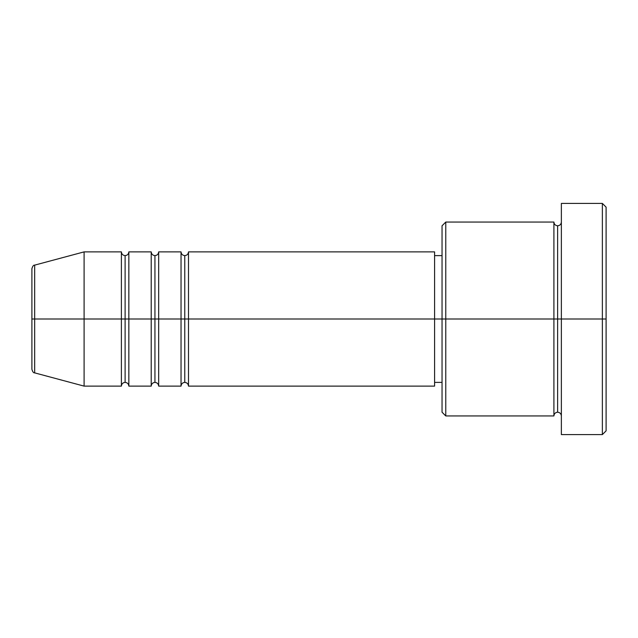 <?xml version="1.0" encoding="UTF-8"?>
<svg xmlns="http://www.w3.org/2000/svg" width="638" height="638" viewBox="0 0 638 638"><rect width="100%" height="100%" fill="white"/><g stroke="black" fill="none" stroke-linecap="round" stroke-linejoin="round"><path stroke-width="0.96" d="M31.9 319L31.9 369.266L31.9 319L34.667 319L34.667 372.871L34.667 319L31.9 319L31.9 268.734L31.9 319M561.36 415.944C561.129 413.687 559.885 412.443 557.628 412.212C555.371 412.443 554.127 413.687 553.904 415.944L553.904 222.056L553.904 319L557.628 319L557.628 225.788L557.628 319L557.628 225.788L557.628 319L561.36 319L561.36 434.59L561.36 203.41L561.36 319L602.368 319L602.368 434.59L602.368 319L606.1 319L606.1 207.143L606.1 430.857L606.1 319L445.771 319L445.771 415.944L445.771 319L434.59 319L434.59 386.118L434.59 319L188.497 319L188.497 251.882L188.497 319L184.773 319L184.773 255.615L184.773 319L181.04 319L181.04 251.882L181.04 319L158.671 319L158.671 251.882L158.671 319L154.946 319L154.946 255.615L154.946 319L151.214 319L151.214 251.882L151.214 319L128.844 319L128.844 251.882L128.844 319L125.112 319L125.112 255.615L125.112 319L121.387 319L121.387 251.882L121.387 319L34.667 319L34.667 372.871C33.527 373.023 32.61 371.826 31.9 369.266M188.497 386.118C188.274 383.861 187.03 382.617 184.773 382.385C182.516 382.617 181.272 383.861 181.04 386.118L181.04 319L184.773 319L184.773 255.615L184.773 382.385L184.773 319L184.773 382.385L184.773 319L188.497 319L188.497 386.118L434.59 386.118M158.671 386.118C158.439 383.861 157.195 382.617 154.946 382.385C152.689 382.617 151.445 383.861 151.214 386.118L151.214 319L154.946 319L154.946 255.615L154.946 382.385L154.946 319L154.946 382.385L154.946 319L158.671 319L158.671 386.118L181.04 386.118M128.844 386.118C128.613 383.861 127.369 382.617 125.112 382.385C122.855 382.617 121.619 383.861 121.387 386.118L121.387 319L125.112 319L125.112 255.615L125.112 382.385L125.112 319L125.112 382.385L125.112 319L128.844 319L128.844 386.118L151.214 386.118M121.387 251.882L84.096 251.882L34.667 265.129L34.667 319L84.096 319L84.096 251.882L84.096 386.118L84.096 319L121.387 319L121.387 251.882C121.619 254.139 122.855 255.383 125.112 255.615C127.369 255.383 128.613 254.139 128.844 251.882L128.844 319L151.214 319L151.214 251.882C151.445 254.139 152.689 255.383 154.946 255.615C157.195 255.383 158.439 254.139 158.671 251.882L158.671 319L181.04 319L181.04 251.882C181.272 254.139 182.516 255.383 184.773 255.615C187.03 255.383 188.274 254.139 188.497 251.882L188.497 319L434.59 319L434.59 251.882L434.59 319L442.046 319L442.046 412.212L442.046 225.788L442.046 319L553.904 319L553.904 222.056L445.771 222.056L445.771 319L445.771 222.056L442.046 225.788M602.368 319L602.368 203.41L602.368 319M553.904 319L553.904 415.944L553.904 319M557.628 319L557.628 412.212L557.628 319M121.387 319L121.387 386.118L121.387 319M128.844 319L128.844 386.118L128.844 319M151.214 319L151.214 386.118L151.214 319M158.671 319L158.671 386.118L158.671 319M181.04 319L181.04 386.118L181.04 319M188.497 319L188.497 386.118L188.497 319M34.667 319L34.667 265.129L34.667 319M553.904 415.944L445.771 415.944L442.046 412.212M561.36 434.59L602.368 434.59L606.1 430.857M553.904 222.056C554.127 224.313 555.371 225.557 557.628 225.788C559.885 225.557 561.129 224.313 561.36 222.056M442.046 382.385L434.59 382.385M121.387 386.118L84.096 386.118L34.667 372.871M151.214 251.882L128.844 251.882M606.1 207.143L602.368 203.41L561.36 203.41M442.046 255.615L434.59 255.615M434.59 251.882L188.497 251.882M181.04 251.882L158.671 251.882M34.667 265.129C33.527 264.977 32.61 266.174 31.9 268.734"/></g></svg>
